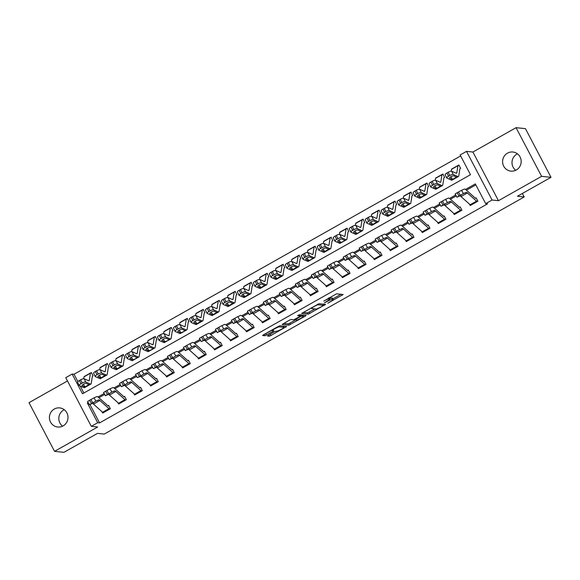 <?xml version="1.0" encoding="UTF-8"?>
<svg xmlns="http://www.w3.org/2000/svg" width="580" height="580" viewBox="0 0 580 580"><rect width="100%" height="100%" fill="white"/><g stroke="black" fill="none" stroke-linecap="round" stroke-linejoin="round"><path stroke-width="0.87" d="M327.787 303.253L343.142 294.51L336.501 293.821L323.785 301.1A4.712 0.674 152.3 0 1 328.983 298.954L329.534 299.012A4.712 0.674 152.3 0 1 329.694 299.084A4.712 0.674 152.3 0 1 326.7 301.404L324.358 302.898L327.214 301.455A4.712 0.674 152.3 0 1 332.412 299.309L332.964 299.367A4.712 0.674 152.3 0 1 333.123 299.447A4.712 0.674 152.3 0 1 330.129 301.76L327.787 303.253M62.553 426.17A9.606 9.294 95.9 0 1 64.264 409.719M63.133 425.872A9.606 9.294 -84.1 0 0 59.704 407.907A9.606 9.294 -84.1 0 0 49.59 419.369A9.606 9.294 -84.1 0 0 63.133 425.872M515.736 170.281A9.606 9.294 95.9 0 1 517.447 153.831M516.309 169.983A9.606 9.294 -84.1 0 0 512.887 152.011A9.606 9.294 -84.1 0 0 502.766 163.48A9.606 9.294 -84.1 0 0 516.309 169.983M268.315 335.269L267.38 335.994L269.294 336.212L270.918 335.537L286.658 326.453L279.973 325.743L278.349 326.41L263.537 334.769L262.602 335.494L264.908 335.755L272.868 331.506L273.803 330.781L272.636 330.644A3.944 0.566 152.3 0 1 272.506 330.578A3.944 0.566 152.3 0 1 275.362 328.447A3.944 0.566 152.3 0 1 279.35 326.852L283.721 327.301A3.944 0.566 152.3 0 1 283.852 327.367A3.944 0.566 152.3 0 1 280.988 329.498A3.944 0.566 152.3 0 1 277.008 331.093L274.652 331.688L268.315 335.269M89.922 404.528L99.572 422.914L97.694 422.718L91.306 426.322L65.757 377.667L72.145 374.057L82.505 393.784L470.489 174.703L460.128 154.976L466.523 151.373L492.072 200.027L485.677 203.638L475.325 183.911L465.515 189.45M551 177.313L541.604 176.334L516.055 127.672L525.451 128.651L551 177.313L517.44 196.257L524.211 196.961L104.262 434.087L97.498 433.383L63.945 452.327L54.549 451.349L97.694 426.989L91.306 426.322M516.055 127.672L472.91 152.032L498.459 200.694L541.604 176.334M498.459 200.694L492.072 200.027M99.572 422.914L487.555 203.834L485.677 203.638M308.321 314.171L325.634 304.399L318.993 303.702L301.629 313.461L308.321 314.171L307.632 312.859L314.983 308.951M305.239 316.158L288.804 325.192L282.119 324.474L289.391 320.174L291.015 319.507L293.705 319.783L299.534 316.738L300.418 315.991L297.583 315.687L299.374 314.708L306.124 315.411L305.239 316.158L304.768 315.274M67.483 380.959L29 402.687L54.549 451.349M475.832 184.882L466.421 190.196M456.235 195.946L450.442 199.215M440.256 204.972L434.463 208.242M424.27 213.991L418.485 217.261M408.291 223.017L402.505 226.287M392.312 232.036L386.526 235.306M376.333 241.062L370.548 244.332M360.354 250.081L354.568 253.351M344.375 259.108L338.589 262.377M328.396 268.134L322.603 271.396M312.417 277.153L306.624 280.423M296.438 286.179L290.645 289.449M280.459 295.198L274.666 298.468M264.48 304.224L258.687 307.494M248.501 313.243L242.708 316.513M232.522 322.27L226.729 325.539M216.536 331.289L210.75 334.558M200.557 340.315L194.771 343.585M184.578 349.334L178.792 352.604M168.599 358.36L162.813 361.63M152.62 367.379L146.834 370.649M136.641 376.405L130.855 379.675M120.662 385.432L114.869 388.694M104.683 394.451L98.89 397.721M469.503 204.167L470.213 205.53L477.884 201.195L476.158 197.911L475.317 198.15L466.161 189.957A11.252 2.335 60.5 0 0 464.334 189.102L461.571 190.312L463.398 193.589L456.946 197.222L459.773 195.982A7.504 1.559 60.5 0 1 460.991 196.555L470.148 204.747A5.249 1.087 -119.5 0 0 470.858 205.168L477.246 201.557A5.249 1.087 -119.5 0 1 476.542 201.137L467.386 192.944A7.504 1.559 60.5 0 0 466.161 192.371L463.398 193.589M453.524 213.194L454.234 214.549L461.905 210.221L460.179 206.93L459.338 207.176L450.182 198.983A11.252 2.335 60.5 0 0 448.354 198.121L445.592 199.339L447.419 202.616L440.967 206.241L443.794 205.008A7.504 1.559 60.5 0 1 445.012 205.581L454.169 213.766A5.249 1.087 -119.5 0 0 454.879 214.187L461.267 210.583A5.249 1.087 -119.5 0 1 460.556 210.163L451.399 201.97A7.504 1.559 60.5 0 0 450.182 201.398L447.419 202.616M437.545 222.213L438.255 223.575L445.926 219.24L444.2 215.956L443.359 216.195L434.202 208.01A11.252 2.335 60.5 0 0 432.375 207.147L429.606 208.358L431.44 211.635L424.988 215.267L427.808 214.027A7.504 1.559 60.5 0 1 429.033 214.6L438.19 222.792A5.249 1.087 -119.5 0 0 438.893 223.213L445.288 219.602A5.249 1.087 -119.5 0 1 444.577 219.182L435.421 210.997A7.504 1.559 60.5 0 0 434.202 210.417L431.44 211.635M421.566 231.239L422.276 232.594L429.947 228.266L428.221 224.975L427.38 225.221L418.224 217.029A11.252 2.335 60.5 0 0 416.397 216.166L413.627 217.384L415.461 220.661L409.001 224.286L411.829 223.054A7.504 1.559 60.5 0 1 413.054 223.626L422.211 231.811A5.249 1.087 -119.5 0 0 422.914 232.239L429.309 228.629A5.249 1.087 -119.5 0 1 428.598 228.208L419.441 220.016A7.504 1.559 60.5 0 0 418.224 219.443L415.461 220.661M405.587 240.265L406.297 241.621L413.968 237.285L412.242 234.001L411.401 234.24L402.245 226.055A11.252 2.335 60.5 0 0 400.41 225.192L397.648 226.41L399.482 229.68L393.022 233.312L395.85 232.073A7.504 1.559 60.5 0 1 397.075 232.645L406.232 240.838A5.249 1.087 -119.5 0 0 406.935 241.258L413.33 237.648A5.249 1.087 -119.5 0 1 412.619 237.227L403.462 229.042A7.504 1.559 60.5 0 0 402.245 228.462L399.482 229.68M389.608 249.284L390.318 250.64L397.989 246.311L396.263 243.027L395.422 243.267L386.265 235.074A11.252 2.335 60.5 0 0 384.431 234.211L381.669 235.429L383.503 238.706L377.043 242.331L379.871 241.099A7.504 1.559 60.5 0 1 381.096 241.671L390.246 249.857A5.249 1.087 -119.5 0 0 390.956 250.285L397.351 246.674A5.249 1.087 -119.5 0 1 396.64 246.254L387.483 238.061A7.504 1.559 60.5 0 0 386.265 237.488L383.503 238.706M373.629 258.31L374.339 259.666L382.01 255.338L380.284 252.046L379.443 252.286L370.286 244.1A11.252 2.335 60.5 0 0 368.452 243.237L365.69 244.456L367.524 247.725L361.064 251.357L363.892 250.118A7.504 1.559 60.5 0 1 365.11 250.69L374.267 258.883A5.249 1.087 -119.5 0 0 374.977 259.303L381.372 255.693A5.249 1.087 -119.5 0 1 380.661 255.273L371.504 247.087A7.504 1.559 60.5 0 0 370.286 246.507L367.524 247.725M357.65 267.329L358.36 268.685L366.031 264.357L364.305 261.072L363.464 261.312L354.308 253.119A11.252 2.335 60.5 0 0 352.473 252.256L349.711 253.475L351.545 256.751L345.086 260.376L347.913 259.144A7.504 1.559 60.5 0 1 349.131 259.717L358.288 267.909A5.249 1.087 -119.5 0 0 358.998 268.33L365.393 264.719A5.249 1.087 -119.5 0 1 364.682 264.299L355.525 256.106A7.504 1.559 60.5 0 0 354.308 255.533L351.545 256.751M341.663 276.356L342.381 277.711L350.052 273.383L348.326 270.091L347.485 270.331L338.329 262.145A11.252 2.335 60.5 0 0 336.494 261.283L333.732 262.501L335.559 265.77L329.106 269.403L331.934 268.163A7.504 1.559 60.5 0 1 333.152 268.743L342.309 276.928A5.249 1.087 -119.5 0 0 343.019 277.349L349.414 273.738A5.249 1.087 -119.5 0 1 348.703 273.318L339.546 265.132A7.504 1.559 60.5 0 0 338.329 264.552L335.559 265.77M325.685 285.375L326.402 286.738L334.073 282.402L332.347 279.118L331.506 279.357L322.349 271.164A11.252 2.335 60.5 0 0 320.515 270.302L317.753 271.52L319.58 274.797L313.127 278.429L315.955 277.189A7.504 1.559 60.5 0 1 317.173 277.762L326.33 285.954A5.249 1.087 -119.5 0 0 327.04 286.375L333.435 282.764A5.249 1.087 -119.5 0 1 332.724 282.344L323.567 274.151A7.504 1.559 60.5 0 0 322.349 273.579L319.58 274.797M309.705 294.401L310.423 295.757L318.094 291.428L316.368 288.137L315.52 288.376L306.363 280.191A11.252 2.335 60.5 0 0 304.536 279.328L301.774 280.546L303.601 283.816L297.149 287.448L299.976 286.208A7.504 1.559 60.5 0 1 301.194 286.788L310.351 294.974A5.249 1.087 -119.5 0 0 311.061 295.394L317.449 291.784A5.249 1.087 -119.5 0 1 316.745 291.363L307.589 283.178A7.504 1.559 60.5 0 0 306.363 282.605L303.601 283.816M293.726 303.42L294.444 304.783L302.115 300.447L300.382 297.163L299.541 297.402L290.384 289.21A11.252 2.335 60.5 0 0 288.557 288.347L285.795 289.565L287.622 292.842L281.169 296.474L283.997 295.235A7.504 1.559 60.5 0 1 285.215 295.807L294.372 304A5.249 1.087 -119.5 0 0 295.082 304.42L301.469 300.81A5.249 1.087 -119.5 0 1 300.766 300.389L291.61 292.197A7.504 1.559 60.5 0 0 290.384 291.624L287.622 292.842M277.748 312.446L278.458 313.802L286.129 309.474L284.403 306.182L283.562 306.421L274.405 298.236A11.252 2.335 60.5 0 0 272.578 297.373L269.816 298.591L271.643 301.861L265.19 305.493L268.018 304.254A7.504 1.559 60.5 0 1 269.236 304.833L278.393 313.019A5.249 1.087 -119.5 0 0 279.103 313.439L285.49 309.836A5.249 1.087 -119.5 0 1 284.787 309.408L275.63 301.223A7.504 1.559 60.5 0 0 274.405 300.65L271.643 301.861M261.769 321.465L262.479 322.828L270.149 318.493L268.424 315.208L267.583 315.447L258.426 307.255A11.252 2.335 60.5 0 0 256.599 306.399L253.837 307.61L255.664 310.887L249.212 314.519L252.039 313.28A7.504 1.559 60.5 0 1 253.257 313.852L262.414 322.045A5.249 1.087 -119.5 0 0 263.124 322.465L269.512 318.855A5.249 1.087 -119.5 0 1 268.801 318.435L259.651 310.242A7.504 1.559 60.5 0 0 258.426 309.669L255.664 310.887M245.789 330.491L246.5 331.847L254.17 327.519L252.445 324.227L251.604 324.474L242.447 316.281A11.252 2.335 60.5 0 0 240.62 315.418L237.858 316.637L239.685 319.913L233.232 323.538L236.06 322.306A7.504 1.559 60.5 0 1 237.278 322.879L246.435 331.064A5.249 1.087 -119.5 0 0 247.145 331.485L253.532 327.881A5.249 1.087 -119.5 0 1 252.822 327.461L243.665 319.268A7.504 1.559 60.5 0 0 242.447 318.695L239.685 319.913M229.811 339.51L230.521 340.873L238.192 336.538L236.466 333.254L235.625 333.493L226.468 325.308A11.252 2.335 60.5 0 0 224.641 324.445L221.872 325.656L223.706 328.933L217.254 332.565L220.074 331.325A7.504 1.559 60.5 0 1 221.299 331.898L230.456 340.09A5.249 1.087 -119.5 0 0 231.159 340.511L237.554 336.9A5.249 1.087 -119.5 0 1 236.843 336.48L227.686 328.294A7.504 1.559 60.5 0 0 226.468 327.714L223.706 328.933M213.832 348.536L214.542 349.892L222.213 345.564L220.487 342.272L219.646 342.519L210.489 334.326A11.252 2.335 60.5 0 0 208.662 333.464L205.893 334.682L207.727 337.959L201.267 341.584L204.095 340.351A7.504 1.559 60.5 0 1 205.32 340.924L214.477 349.109A5.249 1.087 -119.5 0 0 215.18 349.537L221.575 345.926A5.249 1.087 -119.5 0 1 220.864 345.506L211.707 337.313A7.504 1.559 60.5 0 0 210.489 336.741L207.727 337.959M197.852 357.563L198.563 358.918L206.233 354.583L204.508 351.299L203.667 351.538L194.51 343.353A11.252 2.335 60.5 0 0 192.676 342.49L189.914 343.708L191.748 346.978L185.288 350.61L188.116 349.37A7.504 1.559 60.5 0 1 189.341 349.943L198.498 358.135A5.249 1.087 -119.5 0 0 199.201 358.556L205.595 354.945A5.249 1.087 -119.5 0 1 204.885 354.525L195.728 346.34A7.504 1.559 60.5 0 0 194.51 345.76L191.748 346.978M181.874 366.582L182.584 367.938L190.255 363.609L188.529 360.325L187.688 360.564L178.531 352.372A11.252 2.335 60.5 0 0 176.697 351.509L173.935 352.727L175.769 356.004L169.309 359.629L172.137 358.396A7.504 1.559 60.5 0 1 173.362 358.969L182.512 367.154A5.249 1.087 -119.5 0 0 183.222 367.582L189.617 363.972A5.249 1.087 -119.5 0 1 188.906 363.551L179.749 355.359A7.504 1.559 60.5 0 0 178.531 354.786L175.769 356.004M165.894 375.608L166.605 376.964L174.275 372.635L172.55 369.344L171.709 369.583L162.552 361.398A11.252 2.335 60.5 0 0 160.718 360.535L157.956 361.753L159.79 365.023L153.33 368.655L156.158 367.415A7.504 1.559 60.5 0 1 157.376 367.988L166.532 376.181A5.249 1.087 -119.5 0 0 167.243 376.601L173.637 372.991A5.249 1.087 -119.5 0 1 172.927 372.57L163.77 364.385A7.504 1.559 60.5 0 0 162.552 363.805L159.79 365.023M149.916 384.627L150.626 385.983L158.297 381.654L156.571 378.37L155.73 378.61L146.573 370.417A11.252 2.335 60.5 0 0 144.739 369.554L141.977 370.772L143.811 374.049L137.351 377.674L140.179 376.442A7.504 1.559 60.5 0 1 141.397 377.014L150.553 385.207A5.249 1.087 -119.5 0 0 151.264 385.627L157.659 382.017A5.249 1.087 -119.5 0 1 156.948 381.596L147.791 373.404A7.504 1.559 60.5 0 0 146.573 372.831L143.811 374.049M133.929 393.653L134.647 395.009L142.317 390.681L140.592 387.389L139.751 387.628L130.594 379.443A11.252 2.335 60.5 0 0 128.76 378.58L125.998 379.798L127.825 383.068L121.372 386.7L124.2 385.461A7.504 1.559 60.5 0 1 125.418 386.041L134.575 394.226A5.249 1.087 -119.5 0 0 135.285 394.647L141.679 391.036A5.249 1.087 -119.5 0 1 140.969 390.615L131.812 382.43A7.504 1.559 60.5 0 0 130.594 381.85L127.825 383.068M117.95 402.672L118.668 404.035L126.338 399.7L124.613 396.415L123.772 396.655L114.615 388.462A11.252 2.335 60.5 0 0 112.781 387.599L110.019 388.817L111.846 392.095L105.393 395.727L108.221 394.487A7.504 1.559 60.5 0 1 109.439 395.06L118.596 403.252A5.249 1.087 -119.5 0 0 119.306 403.673L125.7 400.062A5.249 1.087 -119.5 0 1 124.99 399.642L115.833 391.449A7.504 1.559 60.5 0 0 114.615 390.876L111.846 392.095M101.971 411.699L102.689 413.054L110.359 408.726L108.634 405.435L107.786 405.674L98.629 397.488A11.252 2.335 60.5 0 0 96.802 396.626L94.04 397.844L95.867 401.113L89.414 404.746L92.242 403.506A7.504 1.559 60.5 0 1 93.46 404.086L102.616 412.271A5.249 1.087 -119.5 0 0 103.327 412.692L109.714 409.088A5.249 1.087 -119.5 0 1 109.011 408.661L99.854 400.476A7.504 1.559 60.5 0 0 98.629 399.903L95.867 401.113M460.643 155.947L74.03 374.252L77.887 381.604M80.2 386.004L83.875 393.008M445.273 174.841A3.001 0.79 -26.1 0 1 445.135 174.725A3.001 0.79 -26.1 0 1 446.904 172.992L448.5 176.24A3.001 0.79 153.9 0 0 446.73 177.973A3.001 0.79 153.9 0 0 446.868 178.089L451.298 180.061A11.252 2.335 -119.5 0 0 452.052 180.112L458.439 176.501A11.252 2.335 -119.5 0 0 458.773 175.892L459.904 168.722L460.622 168.316L458.896 165.032L458.258 165.394A5.249 1.087 60.5 0 0 458.091 165.423A5.249 1.087 60.5 0 0 457.939 165.706L456.815 172.826A7.504 1.559 -119.5 0 1 456.598 173.231A7.504 1.559 -119.5 0 1 456.098 173.202L451.661 171.231L453.255 174.486A3.001 0.79 153.9 0 0 449.783 175.522L448.188 172.267A3.001 0.79 -26.1 0 1 451.661 171.231M451.588 169.157L451.465 169.817M429.287 183.867A3.001 0.79 -26.1 0 1 429.149 183.744A3.001 0.79 -26.1 0 1 430.925 182.011L432.521 185.266A3.001 0.79 153.9 0 0 430.744 186.992A3.001 0.79 153.9 0 0 430.882 187.115L435.319 189.08A11.252 2.335 -119.5 0 0 436.066 189.131L442.46 185.52A11.252 2.335 -119.5 0 0 442.794 184.911L443.925 177.748L444.642 177.342L442.917 174.051L442.279 174.413A5.249 1.087 60.5 0 0 442.112 174.442A5.249 1.087 60.5 0 0 441.96 174.725L440.836 181.852A7.504 1.559 -119.5 0 1 440.619 182.258A7.504 1.559 -119.5 0 1 440.118 182.221L435.682 180.257L437.276 183.505A3.001 0.79 153.9 0 0 433.804 184.541L432.209 181.293A3.001 0.79 -26.1 0 1 435.682 180.257M435.609 178.176L435.486 178.836M413.308 192.886A3.001 0.79 -26.1 0 1 413.17 192.77A3.001 0.79 -26.1 0 1 414.947 191.037L416.541 194.286A3.001 0.79 153.9 0 0 414.765 196.018A3.001 0.79 153.9 0 0 414.903 196.142L419.34 198.106A11.252 2.335 -119.5 0 0 420.087 198.157L426.481 194.546A11.252 2.335 -119.5 0 0 426.815 193.938L427.931 186.818L428.663 186.361L426.938 183.077L426.3 183.44A5.249 1.087 60.5 0 0 426.133 183.469A5.249 1.087 60.5 0 0 425.981 183.751L424.857 190.871A7.504 1.559 -119.5 0 1 424.64 191.277A7.504 1.559 -119.5 0 1 424.139 191.248L419.702 189.283L421.298 192.531A3.001 0.79 153.9 0 0 417.825 193.568L416.23 190.312A3.001 0.79 -26.1 0 1 419.702 189.283M419.63 187.202L419.507 187.862M397.329 201.912A3.001 0.79 -26.1 0 1 397.191 201.789A3.001 0.79 -26.1 0 1 398.967 200.064L400.562 203.312A3.001 0.79 153.9 0 0 398.786 205.037A3.001 0.79 153.9 0 0 398.924 205.161L403.361 207.125A11.252 2.335 -119.5 0 0 404.108 207.176L410.502 203.573A11.252 2.335 -119.5 0 0 410.836 202.957L411.952 195.837L412.685 195.387L410.959 192.096L410.321 192.458A5.249 1.087 60.5 0 0 410.154 192.487A5.249 1.087 60.5 0 0 410.002 192.777L408.878 199.897A7.504 1.559 -119.5 0 1 408.653 200.303A7.504 1.559 -119.5 0 1 408.161 200.267L403.724 198.302L405.318 201.55A3.001 0.79 153.9 0 0 401.846 202.587L400.251 199.339A3.001 0.79 -26.1 0 1 403.724 198.302M403.651 196.229L403.528 196.881M381.35 210.931A3.001 0.79 -26.1 0 1 381.212 210.815A3.001 0.79 -26.1 0 1 382.988 209.083L384.584 212.331A3.001 0.79 153.9 0 0 382.807 214.063A3.001 0.79 153.9 0 0 382.945 214.187L387.382 216.151A11.252 2.335 -119.5 0 0 388.129 216.202L394.523 212.592A11.252 2.335 -119.5 0 0 394.857 211.983L395.973 204.863L396.705 204.406L394.98 201.122L394.342 201.485A5.249 1.087 60.5 0 0 394.175 201.514A5.249 1.087 60.5 0 0 394.016 201.796L392.899 208.916A7.504 1.559 -119.5 0 1 392.674 209.322A7.504 1.559 -119.5 0 1 392.174 209.293L387.745 207.328L389.339 210.576A3.001 0.79 153.9 0 0 385.86 211.613L384.264 208.365A3.001 0.79 -26.1 0 1 387.745 207.328M387.672 205.248L387.549 205.907M365.371 219.958A3.001 0.79 -26.1 0 1 365.233 219.835A3.001 0.79 -26.1 0 1 367.01 218.109L368.604 221.357A3.001 0.79 153.9 0 0 366.828 223.082A3.001 0.79 153.9 0 0 366.966 223.206L371.403 225.17A11.252 2.335 -119.5 0 0 372.15 225.221L378.544 221.618A11.252 2.335 -119.5 0 0 378.878 221.002L379.994 213.882L380.726 213.433L379.001 210.141L378.363 210.504A5.249 1.087 60.5 0 0 378.196 210.533A5.249 1.087 60.5 0 0 378.037 210.823L376.92 217.942A7.504 1.559 -119.5 0 1 376.696 218.348A7.504 1.559 -119.5 0 1 376.195 218.312L371.765 216.347L373.361 219.595A3.001 0.79 153.9 0 0 369.88 220.632L368.286 217.384A3.001 0.79 -26.1 0 1 371.765 216.347M371.693 214.274L371.57 214.933M349.392 228.977A3.001 0.79 -26.1 0 1 349.254 228.861A3.001 0.79 -26.1 0 1 351.031 227.128L352.625 230.376A3.001 0.79 153.9 0 0 350.849 232.109A3.001 0.79 153.9 0 0 350.987 232.232L355.424 234.197A11.252 2.335 -119.5 0 0 356.171 234.248L362.565 230.637A11.252 2.335 -119.5 0 0 362.899 230.028L364.015 222.908L364.748 222.459L363.022 219.167L362.384 219.53A5.249 1.087 60.5 0 0 362.217 219.559A5.249 1.087 60.5 0 0 362.058 219.842L360.941 226.961A7.504 1.559 -119.5 0 1 360.716 227.374A7.504 1.559 -119.5 0 1 360.216 227.338L355.786 225.374L357.381 228.621A3.001 0.79 153.9 0 0 353.901 229.658L352.306 226.41A3.001 0.79 -26.1 0 1 355.786 225.374M355.714 223.293L355.591 223.952M333.413 238.003A3.001 0.79 -26.1 0 1 333.275 237.88A3.001 0.79 -26.1 0 1 335.051 236.154L336.646 239.402A3.001 0.79 153.9 0 0 334.87 241.135A3.001 0.79 153.9 0 0 335.008 241.251L339.445 243.216A11.252 2.335 -119.5 0 0 340.192 243.274L346.586 239.663A11.252 2.335 -119.5 0 0 346.92 239.047L348.036 231.927L348.769 231.478L347.043 228.194L346.405 228.549A5.249 1.087 60.5 0 0 346.238 228.578A5.249 1.087 60.5 0 0 346.079 228.868L344.962 235.987A7.504 1.559 -119.5 0 1 344.738 236.393A7.504 1.559 -119.5 0 1 344.237 236.357L339.808 234.393L341.402 237.64A3.001 0.79 153.9 0 0 337.923 238.677L336.327 235.429A3.001 0.79 -26.1 0 1 339.808 234.393M339.735 232.319L339.612 232.979M317.434 247.029A3.001 0.79 -26.1 0 1 317.296 246.906A3.001 0.79 -26.1 0 1 319.072 245.173L320.668 248.429A3.001 0.79 153.9 0 0 318.891 250.154A3.001 0.79 153.9 0 0 319.029 250.277L323.459 252.242A11.252 2.335 -119.5 0 0 324.213 252.293L330.607 248.682A11.252 2.335 -119.5 0 0 330.941 248.073L332.057 240.954L332.789 240.504L331.064 237.213L330.426 237.575A5.249 1.087 60.5 0 0 330.259 237.604A5.249 1.087 60.5 0 0 330.1 237.887L328.983 245.006A7.504 1.559 -119.5 0 1 328.758 245.42A7.504 1.559 -119.5 0 1 328.258 245.383L323.829 243.419L325.423 246.667A3.001 0.79 153.9 0 0 321.943 247.704L320.349 244.456A3.001 0.79 -26.1 0 1 323.829 243.419M323.756 241.338L323.633 241.998M301.455 256.048A3.001 0.79 -26.1 0 1 301.317 255.925A3.001 0.79 -26.1 0 1 303.094 254.2L304.688 257.447A3.001 0.79 153.9 0 0 302.912 259.18A3.001 0.79 153.9 0 0 303.05 259.296L307.48 261.261A11.252 2.335 -119.5 0 0 308.234 261.319L314.621 257.708A11.252 2.335 -119.5 0 0 314.962 257.099L316.078 249.973L316.81 249.523L315.085 246.239L314.44 246.594A5.249 1.087 60.5 0 0 314.28 246.623A5.249 1.087 60.5 0 0 314.121 246.913L313.004 254.033A7.504 1.559 -119.5 0 1 312.779 254.439A7.504 1.559 -119.5 0 1 312.279 254.402L307.842 252.438L309.437 255.693A3.001 0.79 153.9 0 0 305.964 256.723L304.369 253.475A3.001 0.79 -26.1 0 1 307.842 252.438M307.777 250.364L307.654 251.024M285.476 265.075A3.001 0.79 -26.1 0 1 285.338 264.951A3.001 0.79 -26.1 0 1 287.114 263.219L288.709 266.474A3.001 0.79 153.9 0 0 286.933 268.199A3.001 0.79 153.9 0 0 287.071 268.322L291.501 270.287A11.252 2.335 -119.5 0 0 292.255 270.338L298.642 266.727A11.252 2.335 -119.5 0 0 298.983 266.118L300.099 258.999L300.832 258.55L299.106 255.258L298.461 255.62A5.249 1.087 60.5 0 0 298.301 255.649A5.249 1.087 60.5 0 0 298.142 255.932L297.025 263.059A7.504 1.559 -119.5 0 1 296.8 263.465A7.504 1.559 -119.5 0 1 296.3 263.429L291.863 261.464L293.458 264.712A3.001 0.79 153.9 0 0 289.986 265.749L288.39 262.501A3.001 0.79 -26.1 0 1 291.863 261.464M291.798 259.383L291.675 260.043M269.497 274.094A3.001 0.79 -26.1 0 1 269.359 273.97A3.001 0.79 -26.1 0 1 271.135 272.245L272.731 275.493A3.001 0.79 153.9 0 0 270.954 277.226A3.001 0.79 153.9 0 0 271.092 277.341L275.522 279.313A11.252 2.335 -119.5 0 0 276.276 279.364L282.663 275.754A11.252 2.335 -119.5 0 0 282.996 275.145L284.12 268.018L284.852 267.568L283.12 264.284L282.482 264.647A5.249 1.087 60.5 0 0 282.315 264.676A5.249 1.087 60.5 0 0 282.163 264.958L281.046 272.078A7.504 1.559 -119.5 0 1 280.821 272.484A7.504 1.559 -119.5 0 1 280.321 272.448L275.884 270.483L277.479 273.738A3.001 0.79 153.9 0 0 274.007 274.775L272.411 271.52A3.001 0.79 -26.1 0 1 275.884 270.483M275.819 268.41L275.688 269.069M253.518 283.12A3.001 0.79 -26.1 0 1 253.38 282.996A3.001 0.79 -26.1 0 1 255.156 281.264L256.744 284.519A3.001 0.79 153.9 0 0 254.975 286.244A3.001 0.79 153.9 0 0 255.113 286.368L259.543 288.332A11.252 2.335 -119.5 0 0 260.297 288.383L266.684 284.773A11.252 2.335 -119.5 0 0 267.017 284.164L268.149 277.001L268.873 276.595L267.141 273.303L266.503 273.666A5.249 1.087 60.5 0 0 266.336 273.695A5.249 1.087 60.5 0 0 266.184 273.977L265.067 281.104A7.504 1.559 -119.5 0 1 264.842 281.51A7.504 1.559 -119.5 0 1 264.342 281.474L259.905 279.509L261.5 282.757A3.001 0.79 153.9 0 0 258.027 283.794L256.433 280.546A3.001 0.79 -26.1 0 1 259.905 279.509M259.833 277.428L259.709 278.088M237.539 292.139A3.001 0.79 -26.1 0 1 237.401 292.023A3.001 0.79 -26.1 0 1 239.17 290.29L240.765 293.538A3.001 0.79 153.9 0 0 238.989 295.271A3.001 0.79 153.9 0 0 239.127 295.394L243.564 297.359A11.252 2.335 -119.5 0 0 244.318 297.41L250.705 293.799A11.252 2.335 -119.5 0 0 251.038 293.19L252.169 286.02L252.887 285.614L251.162 282.329L250.524 282.692A5.249 1.087 60.5 0 0 250.357 282.721A5.249 1.087 60.5 0 0 250.205 283.004L249.081 290.123A7.504 1.559 -119.5 0 1 248.863 290.529A7.504 1.559 -119.5 0 1 248.363 290.5L243.926 288.528L245.521 291.784A3.001 0.79 153.9 0 0 242.048 292.82L240.454 289.565A3.001 0.79 -26.1 0 1 243.926 288.528M243.854 286.455L243.731 287.114M221.553 301.165A3.001 0.79 -26.1 0 1 221.415 301.042A3.001 0.79 -26.1 0 1 223.191 299.316L224.786 302.564A3.001 0.79 153.9 0 0 223.01 304.29A3.001 0.79 153.9 0 0 223.148 304.413L227.585 306.378A11.252 2.335 -119.5 0 0 228.332 306.428L234.726 302.818A11.252 2.335 -119.5 0 0 235.06 302.209L236.19 295.046L236.908 294.64L235.183 291.349L234.545 291.711A5.249 1.087 60.5 0 0 234.378 291.74A5.249 1.087 60.5 0 0 234.226 292.023L233.102 299.149A7.504 1.559 -119.5 0 1 232.885 299.555A7.504 1.559 -119.5 0 1 232.384 299.519L227.947 297.555L229.542 300.802A3.001 0.79 153.9 0 0 226.069 301.839L224.475 298.591A3.001 0.79 -26.1 0 1 227.947 297.555M227.875 295.474L227.751 296.133M205.574 310.184A3.001 0.79 -26.1 0 1 205.436 310.068A3.001 0.79 -26.1 0 1 207.212 308.335L208.807 311.583A3.001 0.79 153.9 0 0 207.031 313.316A3.001 0.79 153.9 0 0 207.169 313.439L211.606 315.404A11.252 2.335 -119.5 0 0 212.352 315.455L218.747 311.844A11.252 2.335 -119.5 0 0 219.081 311.235L220.197 304.116L220.929 303.659L219.204 300.375L218.566 300.737A5.249 1.087 60.5 0 0 218.399 300.766A5.249 1.087 60.5 0 0 218.247 301.049L217.123 308.168A7.504 1.559 -119.5 0 1 216.905 308.575A7.504 1.559 -119.5 0 1 216.405 308.546L211.968 306.581L213.563 309.829A3.001 0.79 153.9 0 0 210.09 310.865L208.495 307.61A3.001 0.79 -26.1 0 1 211.968 306.581M211.896 304.5L211.773 305.16M189.595 319.21A3.001 0.79 -26.1 0 1 189.457 319.087A3.001 0.79 -26.1 0 1 191.233 317.361L192.828 320.61A3.001 0.79 153.9 0 0 191.052 322.335A3.001 0.79 153.9 0 0 191.19 322.458L195.627 324.423A11.252 2.335 -119.5 0 0 196.374 324.474L202.768 320.87A11.252 2.335 -119.5 0 0 203.101 320.254L204.218 313.135L204.95 312.685L203.225 309.394L202.587 309.756A5.249 1.087 60.5 0 0 202.42 309.785A5.249 1.087 60.5 0 0 202.268 310.075L201.144 317.195A7.504 1.559 -119.5 0 1 200.919 317.601A7.504 1.559 -119.5 0 1 200.426 317.564L195.989 315.6L197.584 318.848A3.001 0.79 153.9 0 0 194.112 319.885L192.517 316.637A3.001 0.79 -26.1 0 1 195.989 315.6M195.917 313.526L195.793 314.179M173.616 328.229A3.001 0.79 -26.1 0 1 173.478 328.113A3.001 0.79 -26.1 0 1 175.254 326.38L176.849 329.629A3.001 0.79 153.9 0 0 175.073 331.361A3.001 0.79 153.9 0 0 175.211 331.485L179.648 333.449A11.252 2.335 -119.5 0 0 180.394 333.5L186.789 329.889A11.252 2.335 -119.5 0 0 187.123 329.281L188.239 322.161L188.971 321.704L187.246 318.42L186.608 318.782A5.249 1.087 60.5 0 0 186.441 318.812A5.249 1.087 60.5 0 0 186.281 319.094L185.165 326.214A7.504 1.559 -119.5 0 1 184.94 326.62A7.504 1.559 -119.5 0 1 184.44 326.591L180.01 324.626L181.605 327.874A3.001 0.79 153.9 0 0 178.125 328.911L176.53 325.663A3.001 0.79 -26.1 0 1 180.01 324.626M179.938 322.545L179.815 323.205M157.637 337.255A3.001 0.79 -26.1 0 1 157.499 337.132A3.001 0.79 -26.1 0 1 159.275 335.407L160.87 338.655A3.001 0.79 153.9 0 0 159.094 340.38A3.001 0.79 153.9 0 0 159.232 340.504L163.669 342.468A11.252 2.335 -119.5 0 0 164.416 342.519L170.81 338.916A11.252 2.335 -119.5 0 0 171.143 338.299L172.26 331.18L172.992 330.731L171.267 327.446L170.629 327.801A5.249 1.087 60.5 0 0 170.462 327.83A5.249 1.087 60.5 0 0 170.303 328.12L169.186 335.24A7.504 1.559 -119.5 0 1 168.961 335.646A7.504 1.559 -119.5 0 1 168.461 335.61L164.031 333.645L165.626 336.893A3.001 0.79 153.9 0 0 162.146 337.93L160.551 334.682A3.001 0.79 -26.1 0 1 164.031 333.645M163.959 331.571L163.835 332.231M141.658 346.282A3.001 0.79 -26.1 0 1 141.52 346.158A3.001 0.79 -26.1 0 1 143.296 344.426L144.891 347.674A3.001 0.79 153.9 0 0 143.115 349.406A3.001 0.79 153.9 0 0 143.253 349.53L147.69 351.494A11.252 2.335 -119.5 0 0 148.436 351.545L154.831 347.935A11.252 2.335 -119.5 0 0 155.165 347.326L156.281 340.206L157.013 339.757L155.288 336.465L154.65 336.828A5.249 1.087 60.5 0 0 154.483 336.857A5.249 1.087 60.5 0 0 154.323 337.139L153.207 344.259A7.504 1.559 -119.5 0 1 152.982 344.672A7.504 1.559 -119.5 0 1 152.482 344.636L148.052 342.671L149.647 345.919A3.001 0.79 153.9 0 0 146.167 346.956L144.572 343.708A3.001 0.79 -26.1 0 1 148.052 342.671M147.98 340.59L147.856 341.25M125.679 355.301A3.001 0.79 -26.1 0 1 125.541 355.177A3.001 0.79 -26.1 0 1 127.317 353.452L128.912 356.7A3.001 0.79 153.9 0 0 127.136 358.433A3.001 0.79 153.9 0 0 127.274 358.549L131.711 360.513A11.252 2.335 -119.5 0 0 132.457 360.571L138.852 356.961A11.252 2.335 -119.5 0 0 139.185 356.345L140.302 349.225L141.034 348.776L139.309 345.492L138.671 345.847A5.249 1.087 60.5 0 0 138.504 345.876A5.249 1.087 60.5 0 0 138.344 346.166L137.228 353.285A7.504 1.559 -119.5 0 1 137.003 353.691A7.504 1.559 -119.5 0 1 136.503 353.655L132.073 351.69L133.668 354.938A3.001 0.79 153.9 0 0 130.188 355.975L128.593 352.727A3.001 0.79 -26.1 0 1 132.073 351.69M132.001 349.617L131.877 350.276M109.7 364.327A3.001 0.79 -26.1 0 1 109.562 364.204A3.001 0.79 -26.1 0 1 111.338 362.471L112.933 365.726A3.001 0.79 153.9 0 0 111.157 367.452A3.001 0.79 153.9 0 0 111.295 367.575L115.725 369.54A11.252 2.335 -119.5 0 0 116.478 369.59L122.873 365.98A11.252 2.335 -119.5 0 0 123.206 365.371L124.323 358.251L125.055 357.802L123.33 354.51L122.692 354.873A5.249 1.087 60.5 0 0 122.525 354.902A5.249 1.087 60.5 0 0 122.365 355.185L121.249 362.304A7.504 1.559 -119.5 0 1 121.024 362.717A7.504 1.559 -119.5 0 1 120.524 362.681L116.094 360.716L117.689 363.964A3.001 0.79 153.9 0 0 114.209 365.001L112.614 361.753A3.001 0.79 -26.1 0 1 116.094 360.716M116.022 358.636L115.899 359.296M93.721 373.346A3.001 0.79 -26.1 0 1 93.583 373.223A3.001 0.79 -26.1 0 1 95.359 371.497L96.954 374.745A3.001 0.79 153.9 0 0 95.178 376.478A3.001 0.79 153.9 0 0 95.316 376.594L99.746 378.559A11.252 2.335 -119.5 0 0 100.499 378.617L106.887 375.006A11.252 2.335 -119.5 0 0 107.228 374.397L108.344 367.27L109.076 366.821L107.351 363.537L106.706 363.892A5.249 1.087 60.5 0 0 106.546 363.921A5.249 1.087 60.5 0 0 106.386 364.211L105.27 371.33A7.504 1.559 -119.5 0 1 105.045 371.736A7.504 1.559 -119.5 0 1 104.545 371.7L100.108 369.736L101.703 372.991A3.001 0.79 153.9 0 0 98.23 374.027L96.635 370.772A3.001 0.79 -26.1 0 1 100.108 369.736M100.043 367.662L99.919 368.322M77.742 382.372A3.001 0.79 -26.1 0 1 77.604 382.249A3.001 0.79 -26.1 0 1 79.38 380.516L80.975 383.772A3.001 0.79 153.9 0 0 79.199 385.497A3.001 0.79 153.9 0 0 79.337 385.62L83.767 387.585A11.252 2.335 -119.5 0 0 84.52 387.636L90.908 384.025A11.252 2.335 -119.5 0 0 91.248 383.416L92.365 376.297L93.097 375.847L91.372 372.556L90.727 372.918A5.249 1.087 60.5 0 0 90.567 372.947A5.249 1.087 60.5 0 0 90.407 373.23L89.291 380.357A7.504 1.559 -119.5 0 1 89.066 380.763A7.504 1.559 -119.5 0 1 88.566 380.726L84.129 378.762L85.724 382.01A3.001 0.79 153.9 0 0 82.251 383.047L80.656 379.798A3.001 0.79 -26.1 0 1 84.129 378.762M84.064 376.681L83.933 377.341M524.211 196.961L522.377 193.474M74.03 374.252L72.145 374.057M472.91 152.032L466.523 151.373M88.167 402.52L87.341 402.991L97.694 422.718M455.699 194.996L449.536 198.469M439.72 204.015L433.557 207.495M423.741 213.041L417.578 216.514M407.762 222.06L401.599 225.54M391.783 231.087L385.62 234.559M375.804 240.106L369.641 243.585M359.825 249.132L353.662 252.605M343.839 258.151L337.683 261.631M327.86 267.177L321.704 270.657M311.88 276.196L305.725 279.676M295.901 285.222L289.746 288.702M279.923 294.241L273.767 297.721M263.943 303.267L257.781 306.748M247.964 312.294L241.802 315.767M231.986 321.313L225.823 324.793M216.006 330.339L209.844 333.812M200.027 339.358L193.865 342.838M184.049 348.384L177.886 351.857M168.069 357.403L161.907 360.883M152.09 366.43L145.928 369.902M136.104 375.449L129.949 378.928M120.125 384.475L113.97 387.955M104.146 393.494L97.991 396.974M88.501 403.107L87.341 402.991M333.123 299.447L332.434 298.127A4.712 0.674 152.3 0 0 332.275 298.055L332.964 299.367M329.476 298.671A4.712 0.674 152.3 0 1 331.724 297.997L332.275 298.055M332.826 298.874L340.96 294.285M303.173 312.395L307.632 312.859M323.009 304.42L323.451 304.166M322.85 305.87L323.473 305.348L317.644 304.739L314.686 306.233A4.712 0.674 152.3 0 0 311.692 308.553A4.712 0.674 152.3 0 0 311.851 308.625L315.839 309.038A4.712 0.674 152.3 0 0 321.03 306.892L322.85 305.87M303.942 315.187L303.014 315.708M295.474 319.971L289.739 323.205L290.428 324.517M283.656 323.415L288.115 323.872L289.739 323.205M296.503 320.073A3.944 0.566 152.3 0 0 300.483 318.485A3.944 0.566 152.3 0 0 303.347 316.346A3.944 0.566 152.3 0 0 303.217 316.288L301.673 316.122L300.048 316.796L294.908 319.892L296.503 320.073M300.737 314.853L300.012 315.143M264.146 334.428L272.274 330.136M269.54 334.573L275.34 331.339M283.511 326.721L284.432 326.207M459.135 165.481L458.258 165.394M458.439 176.501A11.252 2.335 -119.5 0 1 457.692 176.451L453.255 174.486M458.091 165.423L451.704 169.026A5.249 1.087 60.5 0 0 451.545 169.316L451.254 171.18M449.551 177.929L449.667 178.176A2.4 0.631 -26.1 0 1 449.558 178.082A2.4 0.631 -26.1 0 1 450.979 176.697A2.4 0.631 -26.1 0 1 453.763 175.863L456.511 177.132L452.487 179.387L450.907 176.74M448.5 176.24L449.783 175.522M449.667 178.176L452.313 179.343M446.904 172.992L448.188 172.267M476.397 198.36L475.52 198.273M460.266 195.286L458.439 192.009L457.163 192.734L458.99 196.004M458.439 192.009L461.571 190.312M455.177 193.923L457.163 192.734M461.151 195.206L459.773 195.982M464.798 193.118L466.161 192.371M443.156 174.507L442.279 174.413M442.46 185.52A11.252 2.335 -119.5 0 1 441.713 185.469L437.276 183.505M442.112 174.442L435.725 178.053A5.249 1.087 60.5 0 0 435.565 178.335L435.275 180.199M433.572 186.956L433.688 187.202A2.4 0.631 -26.1 0 1 433.579 187.101A2.4 0.631 -26.1 0 1 435 185.716A2.4 0.631 -26.1 0 1 437.777 184.889L440.532 186.151M441.713 185.469L436.508 188.413L434.927 185.76M432.521 185.266L433.804 184.541M433.688 187.202L436.334 188.369M430.925 182.011L432.209 181.293M427.177 183.526L426.3 183.44M426.481 194.546A11.252 2.335 -119.5 0 1 425.735 194.496L421.298 192.531M426.133 183.469L419.746 187.079A5.249 1.087 60.5 0 0 419.587 187.362L419.297 189.225M417.593 195.975L417.709 196.221A2.4 0.631 -26.1 0 1 417.6 196.127A2.4 0.631 -26.1 0 1 419.021 194.742A2.4 0.631 -26.1 0 1 421.798 193.908L424.553 195.177L420.529 197.432L418.949 194.786M416.541 194.286L417.825 193.568M417.709 196.221L420.348 197.396M414.947 191.037L416.23 190.312M411.198 192.553L410.321 192.458M410.502 203.573A11.252 2.335 -119.5 0 1 409.748 203.515L405.318 201.55M410.154 192.487L403.76 196.098A5.249 1.087 60.5 0 0 403.608 196.381L403.317 198.244M401.614 205.001L401.73 205.248A2.4 0.631 -26.1 0 1 401.621 205.146A2.4 0.631 -26.1 0 1 403.042 203.761A2.4 0.631 -26.1 0 1 405.819 202.935L408.574 204.196L404.543 206.458L402.97 203.805M400.562 203.312L401.846 202.587M401.73 205.248L404.369 206.415M398.967 200.064L400.251 199.339M460.418 207.386L459.541 207.292M444.287 204.305L442.46 201.035L441.184 201.753L443.011 205.03M442.46 201.035L445.592 199.339M439.198 202.949L441.184 201.753M445.164 204.225L443.794 205.008M448.818 202.137L450.182 201.398M444.439 216.405L443.562 216.318M428.308 213.331L426.481 210.054L425.198 210.779L427.032 214.056M426.481 210.054L429.606 208.358M423.219 211.968L425.198 210.779M429.185 213.251L427.808 214.027M432.839 211.163L434.202 210.417M428.461 225.431L427.583 225.337M412.329 222.357L410.502 219.081L409.219 219.798L411.053 223.075M410.502 219.081L413.627 217.384M407.24 220.994L409.219 219.798M413.207 222.27L411.829 223.054M416.861 220.182L418.224 219.443M395.219 201.572L394.342 201.485M394.523 212.592A11.252 2.335 -119.5 0 1 393.769 212.541L389.339 210.576M394.175 201.514L387.781 205.124A5.249 1.087 60.5 0 0 387.628 205.407L387.331 207.27M385.635 214.027L385.751 214.267A2.4 0.631 -26.1 0 1 385.642 214.172A2.4 0.631 -26.1 0 1 387.063 212.787A2.4 0.631 -26.1 0 1 389.84 211.961L392.595 213.222L388.564 215.477L386.99 212.831M384.584 212.331L385.86 211.613M385.751 214.267L388.39 215.441M382.988 209.083L384.264 208.365M412.482 234.45L411.604 234.363M396.35 231.376L394.523 228.1L393.24 228.825L395.074 232.101M394.523 228.1L397.648 226.41M391.261 230.013L393.24 228.825M397.227 231.297L395.85 232.073M400.882 229.209L402.245 228.462M379.24 210.598L378.363 210.504M378.544 221.618A11.252 2.335 -119.5 0 1 377.79 221.56L373.361 219.595M378.196 210.533L371.802 214.143A5.249 1.087 60.5 0 0 371.649 214.426L371.352 216.296M369.649 223.046L369.772 223.293A2.4 0.631 -26.1 0 1 369.663 223.191A2.4 0.631 -26.1 0 1 371.084 221.806A2.4 0.631 -26.1 0 1 373.861 220.98L376.616 222.249L372.585 224.504L371.012 221.85M368.604 221.357L369.88 220.632M369.772 223.293L372.411 224.46M367.01 218.109L368.286 217.384M396.502 243.477L395.625 243.382M380.371 240.403L378.544 237.126L377.261 237.851L379.095 241.12M378.544 237.126L381.669 235.429M375.282 239.04L377.261 237.851M381.248 240.316L379.871 241.099M384.902 238.228L386.265 237.488M363.261 219.617L362.384 219.53M362.565 230.637A11.252 2.335 -119.5 0 1 361.811 230.586L357.381 228.621M362.217 219.559L355.823 223.169A5.249 1.087 60.5 0 0 355.671 223.452L355.373 225.315M353.669 232.073L353.793 232.312A2.4 0.631 -26.1 0 1 353.684 232.218A2.4 0.631 -26.1 0 1 355.105 230.833A2.4 0.631 -26.1 0 1 357.882 230.006L360.637 231.268M361.811 230.586L359.143 232.507L356.606 233.523L355.025 230.876M352.625 230.376L353.901 229.658M353.793 232.312L356.432 233.486M351.031 227.128L352.306 226.41M380.524 252.496L379.646 252.409M364.392 249.422L362.565 246.152L361.282 246.87L363.116 250.147M362.565 246.152L365.69 244.456M359.303 248.059L361.282 246.87M365.269 249.342L363.892 250.118M368.923 247.254L370.286 246.507M347.282 228.643L346.405 228.549M346.586 239.663A11.252 2.335 -119.5 0 1 345.832 239.612L341.402 237.64M346.238 228.578L339.844 232.188A5.249 1.087 60.5 0 0 339.692 232.478L339.394 234.342M337.69 241.091L337.814 241.338A2.4 0.631 -26.1 0 1 337.705 241.237A2.4 0.631 -26.1 0 1 339.126 239.859A2.4 0.631 -26.1 0 1 341.903 239.025L344.658 240.294M345.832 239.612L343.164 241.534L340.627 242.549L339.046 239.895M336.646 239.402L337.923 238.677M337.814 241.338L340.453 242.505M335.051 236.154L336.327 235.429M364.537 261.522L363.667 261.428M348.413 258.448L346.579 255.171L345.303 255.896L347.137 259.166M346.579 255.171L349.711 253.475M343.317 257.085L345.303 255.896M349.29 258.361L347.913 259.144M352.945 256.273L354.308 255.533M331.296 237.662L330.426 237.575M330.607 248.682A11.252 2.335 -119.5 0 1 329.853 248.631L325.423 246.667M330.259 237.604L323.865 241.215A5.249 1.087 60.5 0 0 323.712 241.498L323.415 243.361M321.712 250.118L321.835 250.357A2.4 0.631 -26.1 0 1 321.719 250.263A2.4 0.631 -26.1 0 1 323.14 248.878A2.4 0.631 -26.1 0 1 325.924 248.051L328.679 249.313M329.853 248.631L324.648 251.575L323.067 248.921M320.668 248.429L321.943 247.704M321.835 250.357L324.474 251.531M319.072 245.173L320.349 244.456M348.558 270.541L347.688 270.454M332.434 267.467L330.6 264.197L329.324 264.915L331.151 268.192M330.6 264.197L333.732 262.501M327.337 266.111L329.324 264.915M333.312 267.387L331.934 268.163M336.965 265.299L338.329 264.552M315.317 246.688L314.44 246.594M314.621 257.708A11.252 2.335 -119.5 0 1 313.874 257.658L309.437 255.693M314.28 246.623L307.886 250.234A5.249 1.087 60.5 0 0 307.726 250.524L307.436 252.387M305.732 259.137L305.856 259.383A2.4 0.631 -26.1 0 1 305.74 259.282A2.4 0.631 -26.1 0 1 307.161 257.904A2.4 0.631 -26.1 0 1 309.945 257.07L312.692 258.339M313.874 257.658L311.206 259.579L308.669 260.594L307.088 257.94M304.688 257.447L305.964 256.723M305.856 259.383L308.495 260.55M303.094 254.2L304.369 253.475M332.579 279.567L331.702 279.473M316.455 276.493L314.621 273.216L313.345 273.941L315.172 277.211M314.621 273.216L317.753 271.52M311.358 275.13L313.345 273.941M317.332 276.413L315.955 277.189M320.979 274.325L322.349 273.579M299.338 255.715L298.461 255.62M298.642 266.727A11.252 2.335 -119.5 0 1 297.895 266.677L293.458 264.712M298.301 255.649L291.907 259.26A5.249 1.087 60.5 0 0 291.747 259.543L291.457 261.406M289.754 268.163L289.877 268.402A2.4 0.631 -26.1 0 1 289.761 268.308A2.4 0.631 -26.1 0 1 291.182 266.923A2.4 0.631 -26.1 0 1 293.966 266.097L296.714 267.358L292.69 269.62L291.109 266.967M288.709 266.474L289.986 265.749M289.877 268.402L292.516 269.577M287.114 263.219L288.39 262.501M316.6 288.594L315.723 288.499M300.476 285.512L298.642 282.243L297.366 282.96L299.193 286.237M298.642 282.243L301.774 280.546M295.38 284.156L297.366 282.96M301.353 285.433L299.976 286.208M305 283.344L306.363 282.605M283.359 264.734L282.482 264.647M282.663 275.754A11.252 2.335 -119.5 0 1 281.916 275.703L277.479 273.738M282.315 264.676L275.928 268.279A5.249 1.087 60.5 0 0 275.768 268.569L275.478 270.432M273.774 277.182L273.89 277.428A2.4 0.631 -26.1 0 1 273.782 277.334A2.4 0.631 -26.1 0 1 275.203 275.95A2.4 0.631 -26.1 0 1 277.987 275.116L280.735 276.385L276.711 278.639L275.13 275.986M272.731 275.493L274.007 274.775M273.89 277.428L276.537 278.596M271.135 272.245L272.411 271.52M300.621 297.613L299.744 297.525M284.497 294.538L282.663 291.262L281.387 291.986L283.214 295.256M282.663 291.262L285.795 289.565M279.4 293.175L281.387 291.986M285.375 294.459L283.997 295.235M289.021 292.371L290.384 291.624M267.38 273.76L266.503 273.666M266.684 284.773A11.252 2.335 -119.5 0 1 265.937 284.722L261.5 282.757M266.336 273.695L259.949 277.305A5.249 1.087 60.5 0 0 259.789 277.588L259.499 279.451M257.796 286.208L257.911 286.447A2.4 0.631 -26.1 0 1 257.803 286.353A2.4 0.631 -26.1 0 1 259.224 284.969A2.4 0.631 -26.1 0 1 262.008 284.142L264.755 285.404M265.937 284.722L260.732 287.665L259.151 285.012M256.744 284.519L258.027 283.794M257.911 286.447L260.558 287.622M255.156 281.264L256.433 280.546M284.642 306.639L283.765 306.544M268.518 303.558L266.684 300.288L265.408 301.005L267.235 304.282M266.684 300.288L269.816 298.591M263.421 302.202L265.408 301.005M269.395 303.478L268.018 304.254M273.042 301.39L274.405 300.65M251.401 282.779L250.524 282.692M250.705 293.799A11.252 2.335 -119.5 0 1 249.958 293.748L245.521 291.784M250.357 282.721L243.97 286.324A5.249 1.087 60.5 0 0 243.81 286.614L243.52 288.477M241.817 295.227L241.932 295.474A2.4 0.631 -26.1 0 1 241.824 295.38A2.4 0.631 -26.1 0 1 243.245 293.995A2.4 0.631 -26.1 0 1 246.029 293.161L248.776 294.43L244.753 296.685L243.172 294.038M240.765 293.538L242.048 292.82M241.932 295.474L244.579 296.641M239.17 290.29L240.454 289.565M268.663 315.658L267.786 315.571M252.532 312.584L250.705 309.307L249.429 310.032L251.256 313.301M250.705 309.307L253.837 307.61M247.442 311.221L249.429 310.032M253.417 312.504L252.039 313.28M257.063 310.416L258.426 309.669M235.422 291.805L234.545 291.711M234.726 302.818A11.252 2.335 -119.5 0 1 233.979 302.767L229.542 300.802M234.378 291.74L227.991 295.351A5.249 1.087 60.5 0 0 227.831 295.633L227.541 297.496M225.838 304.254L225.954 304.5A2.4 0.631 -26.1 0 1 225.845 304.399A2.4 0.631 -26.1 0 1 227.266 303.014A2.4 0.631 -26.1 0 1 230.042 302.187L232.798 303.449L228.774 305.711L227.193 303.057M224.786 302.564L226.069 301.839M225.954 304.5L228.6 305.667M223.191 299.316L224.475 298.591M252.684 324.684L251.807 324.59M236.553 321.603L234.726 318.333L233.45 319.051L235.277 322.328M234.726 318.333L237.858 316.637M231.463 320.247L233.45 319.051M237.43 321.523L236.06 322.306M241.084 319.435L242.447 318.695M219.443 300.824L218.566 300.737M218.747 311.844A11.252 2.335 -119.5 0 1 218 311.793L213.563 309.829M218.399 300.766L212.012 304.377A5.249 1.087 60.5 0 0 211.852 304.66L211.562 306.523M209.858 313.272L209.975 313.519A2.4 0.631 -26.1 0 1 209.866 313.425A2.4 0.631 -26.1 0 1 211.287 312.04A2.4 0.631 -26.1 0 1 214.063 311.206L216.819 312.475L212.795 314.73L211.214 312.083M208.807 311.583L210.09 310.865M209.975 313.519L212.613 314.693M207.212 308.335L208.495 307.61M236.705 333.703L235.828 333.616M220.574 330.629L218.747 327.352L217.464 328.077L219.298 331.354M218.747 327.352L221.872 325.656M215.485 329.266L217.464 328.077M221.451 330.549L220.074 331.325M225.105 328.461L226.468 327.714M203.464 309.851L202.587 309.756M202.768 320.87A11.252 2.335 -119.5 0 1 202.014 320.812L197.584 318.848M202.42 309.785L196.025 313.396A5.249 1.087 60.5 0 0 195.873 313.678L195.583 315.542M193.88 322.299L193.995 322.545A2.4 0.631 -26.1 0 1 193.887 322.444A2.4 0.631 -26.1 0 1 195.308 321.059A2.4 0.631 -26.1 0 1 198.085 320.232L200.839 321.501L196.808 323.756L195.235 321.102M192.828 320.61L194.112 319.885M193.995 322.545L196.635 323.712M191.233 317.361L192.517 316.637M220.726 342.729L219.849 342.635M204.595 339.655L202.768 336.378L201.485 337.096L203.319 340.373M202.768 336.378L205.893 334.682M199.506 338.292L201.485 337.096M205.472 339.568L204.095 340.351M209.126 337.48L210.489 336.741M187.485 318.869L186.608 318.782M186.789 329.889A11.252 2.335 -119.5 0 1 186.035 329.839L181.605 327.874M186.441 318.812L180.047 322.422A5.249 1.087 60.5 0 0 179.894 322.705L179.597 324.568M177.9 331.325L178.016 331.564A2.4 0.631 -26.1 0 1 177.908 331.47A2.4 0.631 -26.1 0 1 179.329 330.085A2.4 0.631 -26.1 0 1 182.106 329.259L184.86 330.52M186.035 329.839L183.367 331.76L180.829 332.775L179.256 330.129M176.849 329.629L178.125 328.911M178.016 331.564L180.655 332.739M175.254 326.38L176.53 325.663M204.747 351.748L203.87 351.661M188.616 348.674L186.789 345.397L185.506 346.122L187.34 349.399M186.789 345.397L189.914 343.708M183.526 347.311L185.506 346.122M189.493 348.594L188.116 349.37M193.147 346.506L194.51 345.76M171.506 327.896L170.629 327.801M170.81 338.916A11.252 2.335 -119.5 0 1 170.056 338.858L165.626 336.893M170.462 327.83L164.067 331.441A5.249 1.087 60.5 0 0 163.915 331.724L163.618 333.594M161.914 340.344L162.037 340.59A2.4 0.631 -26.1 0 1 161.929 340.489A2.4 0.631 -26.1 0 1 163.35 339.104A2.4 0.631 -26.1 0 1 166.126 338.278L168.881 339.546M170.056 338.858L167.388 340.786L164.85 341.801L163.277 339.148M160.87 338.655L162.146 337.93M162.037 340.59L164.676 341.758M159.275 335.407L160.551 334.682M188.768 360.774L187.891 360.68M172.637 357.7L170.81 354.423L169.527 355.149L171.361 358.418M170.81 354.423L173.935 352.727M167.547 356.337L169.527 355.149M173.514 357.613L172.137 358.396M177.168 355.525L178.531 354.786M155.527 336.915L154.65 336.828M154.831 347.935A11.252 2.335 -119.5 0 1 154.077 347.884L149.647 345.919M154.483 336.857L148.088 340.467A5.249 1.087 60.5 0 0 147.936 340.75L147.639 342.613M145.935 349.37L146.059 349.61A2.4 0.631 -26.1 0 1 145.95 349.515A2.4 0.631 -26.1 0 1 147.371 348.13A2.4 0.631 -26.1 0 1 150.147 347.304L152.903 348.565M154.077 347.884L151.409 349.805L148.871 350.82L147.291 348.174M144.891 347.674L146.167 346.956M146.059 349.61L148.697 350.784M143.296 344.426L144.572 343.708M172.789 369.793L171.912 369.707M156.658 366.719L154.831 363.45L153.548 364.168L155.382 367.445M154.831 363.45L157.956 361.753M151.569 365.356L153.548 364.168M157.535 366.64L156.158 367.415M161.189 364.552L162.552 363.805M139.548 345.941L138.671 345.847M138.852 356.961A11.252 2.335 -119.5 0 1 138.098 356.91L133.668 354.938M138.504 345.876L132.109 349.486A5.249 1.087 60.5 0 0 131.957 349.776L131.66 351.639M129.956 358.389L130.079 358.636A2.4 0.631 -26.1 0 1 129.971 358.534A2.4 0.631 -26.1 0 1 131.392 357.157A2.4 0.631 -26.1 0 1 134.168 356.323L136.924 357.592M138.098 356.91L135.43 358.832L132.893 359.846L131.312 357.193M128.912 356.7L130.188 355.975M130.079 358.636L132.719 359.803M127.317 353.452L128.593 352.727M156.803 378.82L155.933 378.726M140.679 375.746L138.845 372.469L137.569 373.194L139.403 376.463M138.845 372.469L141.977 370.772M135.582 374.383L137.569 373.194M141.556 375.666L140.179 376.442M145.21 373.571L146.573 372.831M123.562 354.96L122.692 354.873M122.873 365.98A11.252 2.335 -119.5 0 1 122.119 365.929L117.689 363.964M122.525 354.902L116.13 358.512A5.249 1.087 60.5 0 0 115.971 358.795L115.681 360.658M113.977 367.415L114.1 367.655A2.4 0.631 -26.1 0 1 113.984 367.56A2.4 0.631 -26.1 0 1 115.406 366.176A2.4 0.631 -26.1 0 1 118.19 365.349L120.944 366.611L116.913 368.873L115.333 366.219M112.933 365.726L114.209 365.001M114.1 367.655L116.74 368.829M111.338 362.471L112.614 361.753M140.824 387.846L139.947 387.752M124.7 384.765L122.866 381.495L121.59 382.213L123.417 385.49M122.866 381.495L125.998 379.798M119.603 383.409L121.59 382.213M125.577 384.685L124.2 385.461M129.231 382.597L130.594 381.85M107.583 363.986L106.706 363.892M106.887 375.006A11.252 2.335 -119.5 0 1 106.14 374.955L101.703 372.991M106.546 363.921L100.151 367.531A5.249 1.087 60.5 0 0 99.992 367.821L99.702 369.685M97.998 376.435L98.121 376.681A2.4 0.631 -26.1 0 1 98.005 376.579A2.4 0.631 -26.1 0 1 99.426 375.202A2.4 0.631 -26.1 0 1 102.21 374.368L104.958 375.637L100.934 377.892L99.354 375.238M96.954 374.745L98.23 374.027M98.121 376.681L100.76 377.848M95.359 371.497L96.635 370.772M124.845 396.865L123.968 396.771M108.721 393.791L106.887 390.514L105.611 391.239L107.438 394.509M106.887 390.514L110.019 388.817M103.624 392.428L105.611 391.239M109.598 393.711L108.221 394.487M113.245 391.623L114.615 390.876M91.604 373.012L90.727 372.918M90.908 384.025A11.252 2.335 -119.5 0 1 90.161 383.974L85.724 382.01M90.567 372.947L84.172 376.558A5.249 1.087 60.5 0 0 84.013 376.84L83.723 378.704M82.019 385.461L82.142 385.7A2.4 0.631 -26.1 0 1 82.026 385.606A2.4 0.631 -26.1 0 1 83.447 384.221A2.4 0.631 -26.1 0 1 86.231 383.395L88.979 384.656M90.161 383.974L84.956 386.918L83.375 384.264M80.975 383.772L82.251 383.047M82.142 385.7L84.781 386.875M79.38 380.516L80.656 379.798M108.866 405.891L107.989 405.797M92.742 402.81L90.908 399.54L89.632 400.258L91.459 403.535M90.908 399.54L94.04 397.844M87.645 401.454L89.632 400.258M93.619 402.73L92.242 403.506M97.266 400.642L98.629 399.903M331.724 297.997L332.412 299.309M328.925 297.852L329.534 299.012M328.519 298.076L328.983 298.954M341.787 294.372L342.251 295.256M324.285 304.254L324.749 305.145M309.256 312.185L309.945 313.505M322.821 304.101L323.473 305.348M317.434 304.34L317.644 304.739M288.115 323.872L288.804 325.192M299.766 314.751L300.418 315.991M302.564 315.041L303.217 316.288M301.02 314.882L301.673 316.122M283.069 326.062L283.721 327.301M278.951 326.098L279.35 326.852M272.172 330.187L272.868 331.506M265.836 333.768L266.532 335.08M264.212 334.435L264.908 335.755M285.258 326.286L285.723 327.178M270.229 334.225L270.918 335.537M268.692 335.059L269.294 336.212M451.298 180.061L452.487 179.387M456.503 177.118L457.692 176.451M456.134 173.217L456.815 172.826M451.545 169.316L457.939 165.706M467.386 192.944L460.991 196.555M476.542 201.137L470.148 204.747M435.319 189.08L436.508 188.413M440.155 182.236L440.836 181.852M435.565 178.335L441.96 174.725M419.34 198.106L420.529 197.432M424.546 195.163L425.735 194.496M424.176 191.262L424.857 190.871M419.587 187.362L425.981 183.751M403.361 207.125L404.543 206.458M408.566 204.189L409.748 203.515M408.189 200.281L408.878 199.897M403.608 196.381L410.002 192.777M451.399 201.97L445.012 205.581M460.556 210.163L454.169 213.766M435.421 210.997L429.033 214.6M444.577 219.182L438.19 222.792M419.441 220.016L413.054 223.626M428.598 228.208L422.211 231.811M387.382 216.151L388.564 215.477M392.587 213.208L393.769 212.541M392.211 209.307L392.899 208.916M387.628 205.407L394.016 201.796M403.462 229.042L397.075 232.645M412.619 237.227L406.232 240.838M371.403 225.17L372.585 224.504M376.608 222.234L377.79 221.56M376.232 218.326L376.92 217.942M371.649 214.426L378.037 210.823M387.483 238.061L381.096 241.671M396.64 246.254L390.246 249.857M355.424 234.197L356.606 233.523M360.252 227.353L360.941 226.961M355.671 223.452L362.058 219.842M371.504 247.087L365.11 250.69M380.661 255.273L374.267 258.883M339.445 243.216L340.627 242.549M344.274 236.372L344.962 235.987M339.692 232.478L346.079 228.868M355.525 256.106L349.131 259.717M364.682 264.299L358.288 267.909M323.459 252.242L324.648 251.575M328.294 245.398L328.983 245.006M323.712 241.498L330.1 237.887M339.546 265.132L333.152 268.743M348.703 273.318L342.309 276.928M307.48 261.261L308.669 260.594M312.315 254.417L313.004 254.033M307.726 250.524L314.121 246.913M323.567 274.151L317.173 277.762M332.724 282.344L326.33 285.954M291.501 270.287L292.69 269.62M296.706 267.351L297.895 266.677M296.337 263.443L297.025 263.059M291.747 259.543L298.142 255.932M307.589 283.178L301.194 286.788M316.745 291.363L310.351 294.974M275.522 279.313L276.711 278.639M280.727 276.37L281.916 275.703M280.357 272.469L281.046 272.078M275.768 268.569L282.163 264.958M291.61 292.197L285.215 295.807M300.766 300.389L294.372 304M259.543 288.332L260.732 287.665M264.379 281.488L265.067 281.104M259.789 277.588L266.184 273.977M275.63 301.223L269.236 304.833M284.787 309.408L278.393 313.019M243.564 297.359L244.753 296.685M248.769 294.415L249.958 293.748M248.399 290.515L249.081 290.123M243.81 286.614L250.205 283.004M259.651 310.242L253.257 313.852M268.801 318.435L262.414 322.045M227.585 306.378L228.774 305.711M232.79 303.442L233.979 302.767M232.42 299.534L233.102 299.149M227.831 295.633L234.226 292.023M243.665 319.268L237.278 322.879M252.822 327.461L246.435 331.064M211.606 315.404L212.795 314.73M216.811 312.461L218 311.793M216.442 308.56L217.123 308.168M211.852 304.66L218.247 301.049M227.686 328.294L221.299 331.898M236.843 336.48L230.456 340.09M195.627 324.423L196.808 323.756M200.832 321.487L202.014 320.812M200.455 317.579L201.144 317.195M195.873 313.678L202.268 310.075M211.707 337.313L205.32 340.924M220.864 345.506L214.477 349.109M179.648 333.449L180.829 332.775M184.476 326.605L185.165 326.214M179.894 322.705L186.281 319.094M195.728 346.34L189.341 349.943M204.885 354.525L198.498 358.135M163.669 342.468L164.85 341.801M168.497 335.624L169.186 335.24M163.915 331.724L170.303 328.12M179.749 355.359L173.362 358.969M188.906 363.551L182.512 367.154M147.69 351.494L148.871 350.82M152.518 344.65L153.207 344.259M147.936 340.75L154.323 337.139M163.77 364.385L157.376 367.988M172.927 372.57L166.532 376.181M131.711 360.513L132.893 359.846M136.539 353.669L137.228 353.285M131.957 349.776L138.344 346.166M147.791 373.404L141.397 377.014M156.948 381.596L150.553 385.207M115.725 369.54L116.913 368.873M120.93 366.596L122.119 365.929M120.56 362.696L121.249 362.304M115.971 358.795L122.365 355.185M131.812 382.43L125.418 386.041M140.969 390.615L134.575 394.226M99.746 378.559L100.934 377.892M104.951 375.623L106.14 374.955M104.581 371.715L105.27 371.33M99.992 367.821L106.386 364.211M115.833 391.449L109.439 395.06M124.99 399.642L118.596 403.252M83.767 387.585L84.956 386.918M88.602 380.741L89.291 380.357M84.013 376.84L90.407 373.23M99.854 400.476L93.46 404.086M109.011 408.661L102.616 412.271M329.019 297.801L329.694 299.084M322.85 304.108L323.51 305.363M311.3 307.799L311.692 308.553M299.809 314.759L300.469 316.02M302.666 315.056L303.347 316.346M294.676 319.45L294.908 319.892M283.171 326.076L283.852 327.367M272.15 329.911L272.506 330.578M446.73 177.973L445.135 174.725M455.111 193.945L456.946 197.222M430.744 186.992L429.149 183.744M414.765 196.018L413.17 192.77M398.786 205.037L397.191 201.789M439.132 202.971L440.967 206.241M423.153 211.99L424.988 215.267M407.174 221.016L409.001 224.286M382.807 214.063L381.212 210.815M391.196 230.035L393.022 233.312M366.828 223.082L365.233 219.835M375.216 239.061L377.043 242.331M350.849 232.109L349.254 228.861M359.238 248.081L361.064 251.357M334.87 241.135L333.275 237.88M343.258 257.107L345.086 260.376M318.891 250.154L317.296 246.906M327.279 266.126L329.106 269.403M302.912 259.18L301.317 255.925M311.3 275.152L313.127 278.429M286.933 268.199L285.338 264.951M295.314 284.171L297.149 287.448M270.954 277.226L269.359 273.97M279.335 293.197L281.169 296.474M254.975 286.244L253.38 282.996M263.356 302.224L265.19 305.493M238.989 295.271L237.401 292.023M247.377 311.243L249.212 314.519M223.01 304.29L221.415 301.042M231.398 320.269L233.232 323.538M207.031 313.316L205.436 310.068M215.419 329.288L217.254 332.565M191.052 322.335L189.457 319.087M199.44 338.314L201.267 341.584M175.073 331.361L173.478 328.113M183.461 347.333L185.288 350.61M159.094 340.38L157.499 337.132M167.482 356.359L169.309 359.629M143.115 349.406L141.52 346.158M151.503 365.378L153.33 368.655M127.136 358.433L125.541 355.177M135.524 374.404L137.351 377.674M111.157 367.452L109.562 364.204M119.545 383.423L121.372 386.7M95.178 376.478L93.583 373.223M103.566 392.45L105.393 395.727M79.199 385.497L77.604 382.249M87.58 401.476L89.414 404.746"/></g></svg>
